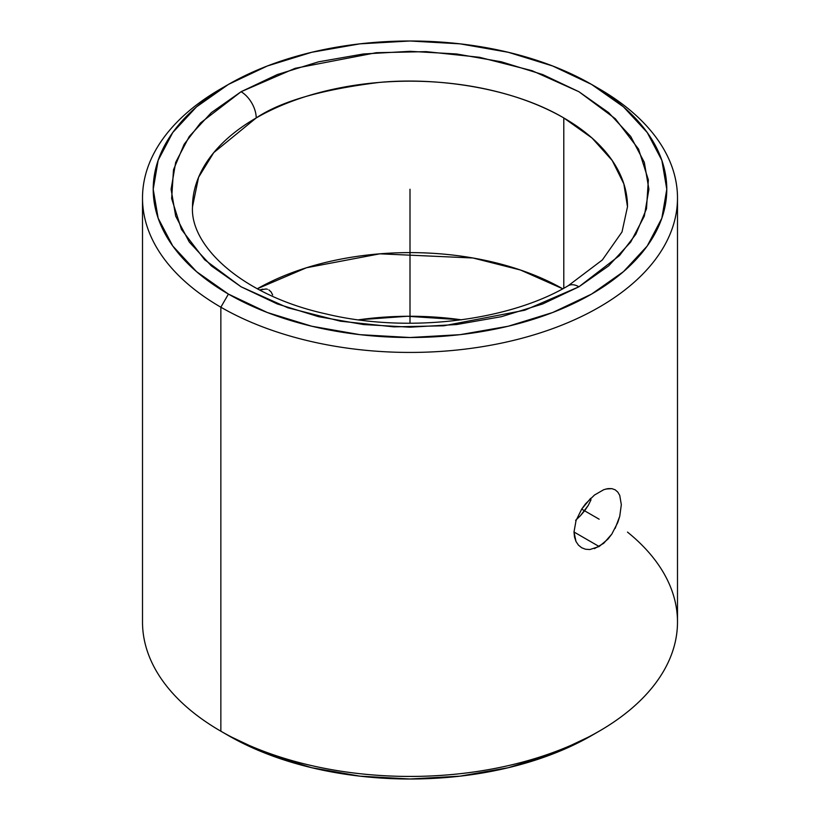 <?xml version="1.0" encoding="UTF-8"?>
<svg xmlns="http://www.w3.org/2000/svg" width="820" height="820" viewBox="0 0 820 820"><rect width="100%" height="100%" fill="white"/><g stroke="black" fill="none" stroke-linecap="round" stroke-linejoin="round"><path stroke-width="1.23" d="M563.791 117.947C512.192 87.453 435.871 76.988 379.24 82.43C321.901 89.493 280.891 101.331 256.209 117.947A21.412 12.361 -120 0 0 241.07 91.727L295.128 68.316L376.216 52.706L426.195 51.639L479.556 57.297L532.149 70.715L578.93 91.727L615.318 118.736L638.554 149.096L648.353 179.898L646.498 208.762L635.869 234.182L619.479 255.573L578.93 286.785A21.412 12.361 -120 0 0 568.219 285.729A21.412 12.361 60 0 1 578.93 286.785L524.872 310.196L443.784 325.796L393.805 326.862L340.443 321.204L287.851 307.787L241.07 286.785L204.682 259.776L181.445 229.415L171.647 198.604L173.502 169.75L184.131 144.32L200.521 122.928L241.07 91.727A21.412 12.361 60 0 1 256.209 117.947A217.495 125.562 180 0 1 563.791 117.947L563.791 288.209L563.791 117.947A217.495 125.562 180 0 1 627.495 206.742L623.856 183.885L612.222 160.515L592.04 138.026L563.791 117.947M627.495 532.098A267.494 154.437 180 0 1 599.153 731.204A267.494 154.437 180 0 1 220.857 731.204L220.857 307.203L228.421 294.083A256.783 148.256 180 0 1 228.421 84.419A256.783 148.256 180 0 1 591.579 84.419L599.153 88.796L591.579 84.419A256.783 148.256 180 0 1 591.568 294.083A256.783 148.256 180 0 1 228.421 294.083L220.857 307.203A267.494 154.437 0 0 0 599.143 307.203A267.494 154.437 0 0 0 599.153 88.796A267.494 154.437 0 0 0 599.143 88.796A267.494 154.437 180 0 1 677.494 197.999A267.494 154.437 180 0 1 512.367 340.679A267.494 154.437 180 0 1 220.857 307.203L220.857 731.204A267.494 154.437 0 0 0 512.367 764.681A267.494 154.437 0 0 0 677.494 622.001L677.494 197.999M192.505 206.742A217.495 125.562 180 0 1 256.209 117.947L213.743 152.623L198.573 177.304L192.505 206.742C189.881 246.031 242.32 295.569 326.022 313.916C407.181 333.555 508.625 321.245 568.219 285.729L602.372 259.94L622.011 231.947L627.495 206.742M562.735 288.784A217.495 125.562 0 0 0 257.265 288.784L306.465 267.75L379.824 253.821L472.986 257.992L520.413 269.995L562.735 288.784M611.833 534.076L607.989 539.078L599.143 546.52L589.857 549.543L585.521 549.236L581.667 547.75L578.438 545.136L576.009 541.528L574.512 537.1L574 531.985L576.029 520.618L581.677 509.117L585.552 503.808L594.469 495.044L603.735 489.694L607.999 488.607L611.853 488.638L615.143 489.806L617.798 492.082L619.746 495.403L621.324 504.7L619.736 516.323L617.788 522.453L611.833 534.076L603.704 543.301L594.438 548.641M272.66 294.974L271.061 291.879L268.847 289.87L271.061 291.879M262.738 289.132L259.591 290.013L266.049 288.968M267.443 289.265L266.008 288.968M220.857 731.204L228.421 735.581A256.783 148.256 0 0 0 591.579 735.581L552.659 754.01L508.267 767.715L460.092 776.15L410 779L359.908 776.15L311.733 767.715L267.34 754.01L228.421 735.581L220.857 731.204A267.494 154.437 180 0 1 220.846 731.204A267.494 154.437 0 0 1 142.506 622.001L142.506 197.999A267.494 154.437 180 0 1 224.711 86.612M591.025 499.8L588.237 505.427L591.025 499.8M584.609 510.819L588.237 505.427L580.304 515.841L584.609 510.819M575.609 520.341L580.304 515.841L575.609 520.341M599.143 546.52L574 532.006L599.143 546.52M619.746 495.403L621.324 504.7L619.736 516.323L615.133 528.428M615.133 489.796L617.798 492.082M605.98 488.997L611.997 488.658M358.504 319.831A217.495 125.562 180 0 1 461.496 319.831L407.396 316.264L358.504 319.831M581.677 547.75L578.438 545.136L576.009 541.528L574 531.985L576.029 520.618L581.677 509.117L590.677 498.293M228.421 84.419L267.34 65.989L311.733 52.285L359.908 43.849L410 41L460.092 43.849L508.267 52.285L552.659 65.989L591.579 84.419L623.507 106.887L647.236 132.522L661.853 160.33L666.783 189.256L661.853 218.181L647.236 245.99L623.507 271.615L591.579 294.083L552.659 312.522L508.267 326.227L460.092 334.662L410 337.512L359.908 334.662L311.733 326.227L267.34 312.522L228.421 294.083L196.492 271.615L172.764 245.99L158.147 218.181L153.217 189.256L158.147 160.33L172.764 132.522L196.492 106.887L228.421 84.419L220.846 88.796A267.494 154.437 0 0 0 220.857 307.203A267.494 154.437 180 0 1 142.506 197.999M578.93 286.785L608.645 265.885L630.723 242.033L644.315 216.162L648.907 189.256L644.315 162.35L630.723 136.468L608.645 112.627L578.93 91.727L542.727 74.569L501.42 61.818L456.607 53.976L410 51.322L363.393 53.976L318.58 61.818L277.273 74.569L241.07 91.727L211.355 112.627L189.276 136.468L175.685 162.35L171.093 189.256L175.685 216.162L189.276 242.033L211.355 265.885L241.07 286.785L277.273 303.943L318.58 316.684L363.393 324.535L410 327.18L456.607 324.535L501.42 316.684L542.727 303.943L578.93 286.785M410 189.256L410 323.254M581.677 509.117L599.143 519.203M599.153 731.204L591.579 735.581"/></g></svg>
